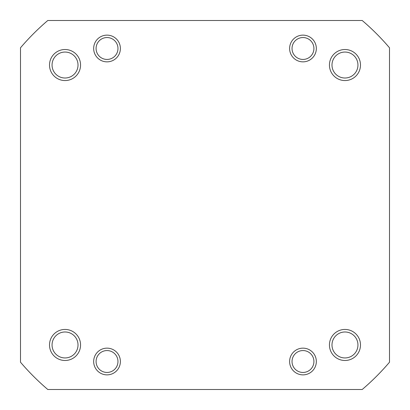 <?xml version="1.0" encoding="UTF-8"?>
<svg xmlns="http://www.w3.org/2000/svg" width="410" height="410" viewBox="0 0 410 410"><rect width="100%" height="100%" fill="white"/><g stroke="black" fill="none" stroke-linecap="round" stroke-linejoin="round"><path stroke-width="0.61" d="M303.82 372.418A10.942 10.942 0 0 0 313.886 360.662A10.942 10.942 0 0 0 302.129 350.596A10.942 10.942 0 0 0 292.063 362.353A10.942 10.942 0 0 0 303.82 372.418M96.391 358.929A10.942 10.942 0 0 0 104.447 372.142A10.942 10.942 0 0 0 117.66 364.085A10.942 10.942 0 0 0 109.598 350.873A10.942 10.942 0 0 0 96.391 358.929M292.084 49.528A10.942 10.942 0 0 0 304.015 59.388A10.942 10.942 0 0 0 313.87 47.457A10.942 10.942 0 0 0 301.939 37.597A10.942 10.942 0 0 0 292.084 49.528M107.871 59.404A10.942 10.942 0 0 0 117.936 47.647A10.942 10.942 0 0 0 106.18 37.582A10.942 10.942 0 0 0 96.114 49.338A10.942 10.942 0 0 0 107.871 59.404M329.44 344.964A15.524 15.524 0 0 1 344.964 329.44A15.524 15.524 0 0 1 360.487 344.964A15.524 15.524 0 0 1 344.964 360.487A15.524 15.524 0 0 1 329.44 344.964M357.945 344.964A12.976 12.976 0 0 0 344.964 331.987A12.976 12.976 0 0 0 331.987 344.964A12.976 12.976 0 0 0 344.964 357.945A12.976 12.976 0 0 0 357.945 344.964M289.614 361.507A13.361 13.361 0 0 1 302.975 348.146A13.361 13.361 0 0 1 316.335 361.507A13.361 13.361 0 0 1 302.975 374.868A13.361 13.361 0 0 1 289.614 361.507M93.664 361.507A13.361 13.361 0 0 1 107.025 348.146A13.361 13.361 0 0 1 120.386 361.507A13.361 13.361 0 0 1 107.025 374.868A13.361 13.361 0 0 1 93.664 361.507M49.513 344.964A15.524 15.524 0 0 1 65.036 329.44A15.524 15.524 0 0 1 80.56 344.964A15.524 15.524 0 0 1 65.036 360.487A15.524 15.524 0 0 1 49.513 344.964M78.013 344.964A12.976 12.976 0 0 0 65.036 331.987A12.976 12.976 0 0 0 52.055 344.964A12.976 12.976 0 0 0 65.036 357.945A12.976 12.976 0 0 0 78.013 344.964M49.513 65.036A15.524 15.524 0 0 1 65.036 49.513A15.524 15.524 0 0 1 80.56 65.036A15.524 15.524 0 0 1 65.036 80.56A15.524 15.524 0 0 1 49.513 65.036M78.013 65.036A12.976 12.976 0 0 0 65.036 52.055A12.976 12.976 0 0 0 52.055 65.036A12.976 12.976 0 0 0 65.036 78.013A12.976 12.976 0 0 0 78.013 65.036M93.664 48.493A13.361 13.361 0 0 1 107.025 35.132A13.361 13.361 0 0 1 120.386 48.493A13.361 13.361 0 0 1 107.025 61.854A13.361 13.361 0 0 1 93.664 48.493M289.614 48.493A13.361 13.361 0 0 1 302.975 35.132A13.361 13.361 0 0 1 316.335 48.493A13.361 13.361 0 0 1 302.975 61.854A13.361 13.361 0 0 1 289.614 48.493M329.44 65.036A15.524 15.524 0 0 1 344.964 49.513A15.524 15.524 0 0 1 360.487 65.036A15.524 15.524 0 0 1 344.964 80.56A15.524 15.524 0 0 1 329.44 65.036M357.945 65.036A12.976 12.976 0 0 0 344.964 52.055A12.976 12.976 0 0 0 331.987 65.036A12.976 12.976 0 0 0 344.964 78.013A12.976 12.976 0 0 0 357.945 65.036M362.209 389.5A242.397 242.397 0 0 0 389.5 362.209L389.5 47.791A242.397 242.397 0 0 0 362.209 20.5L47.791 20.5A242.397 242.397 0 0 0 20.5 47.791L20.5 362.209A242.397 242.397 0 0 0 47.791 389.5L362.209 389.5"/></g></svg>
